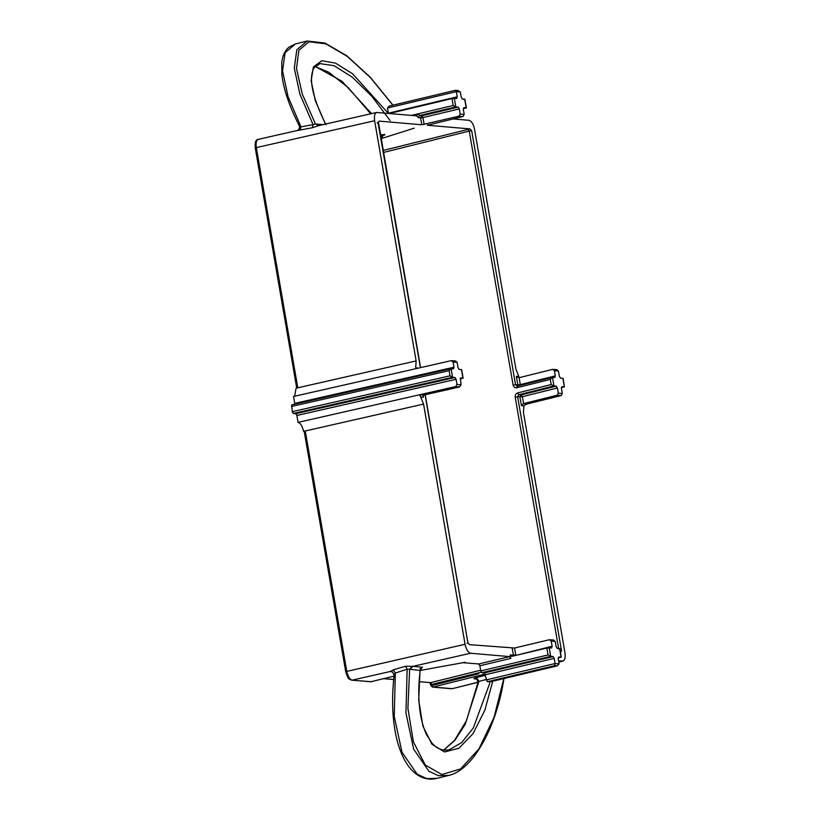 <?xml version="1.0" encoding="UTF-8"?>
<svg xmlns="http://www.w3.org/2000/svg" width="820" height="820" viewBox="0 0 820 820"><rect width="100%" height="100%" fill="white"/><g stroke="black" fill="none" stroke-linecap="round" stroke-linejoin="round"><path stroke-width="1.23" d="M416.293 115.794L376.606 112.473L318.467 125.665M312.492 127.684L300.192 130.042L300.96 126.844L299.187 125.593C289.368 106.354 283.597 89.39 281.875 74.712L281.762 62.617C282.521 55.709 284.93 50.543 288.999 47.119L295.487 43.931L285.124 52.623L282.541 70.889L288.015 96.606L300.96 126.844L313.086 124.671L312.492 127.684L318.734 125.624M300.192 130.042L296.707 130.718C299.208 129.785 300.028 128.063 299.187 125.552M377.149 112.442C374.822 112.781 373.981 115.548 374.627 120.735L256.311 147.62C255.655 142.434 256.465 139.677 258.72 139.349M296.727 388.044L255.266 148.01C254.794 142.403 255.778 139.523 258.208 139.379L296.942 130.575C299.228 129.621 299.976 127.961 299.197 125.593M481.196 672.174L431.935 684.382L430.633 682.63L480.633 670.217M558.789 662.13L563.022 661.074L558.563 660.787M558.779 662.037L562.448 661.115C564.775 660.776 565.605 658.009 564.959 652.833L523.478 412.644L523.888 405.869L526.409 404.147L561.105 395.588L557.098 395.25L558.297 393.149L557.405 387.973L556.298 386.169L553.9 385.964L551.204 384.57L517.584 392.954C515.821 393.631 515.021 395.025 515.196 397.157L517.645 396.829L518.783 394.727L521.182 394.933L519.941 397.023L521.428 405.664L523.478 403.635L557.098 395.25M560.429 652.443L561.515 650.834L560.193 650.936M443.743 750.033L454.598 740.275L466.436 720.678L477.896 682.63C477.312 679.739 476.43 678.437 475.262 678.734L474.36 678.806C473.324 678.611 474.052 678.191 476.522 677.535L478.962 681.348L465.135 724.48L454.987 740.214L443.825 750.044M485.173 674.06L432.991 687.078L452.445 688.656L477.947 682.199M430.992 684.864L431.935 684.382L432.54 687.119L451.43 688.739M374.627 120.735L416.119 360.923L415.709 367.688L418.21 368.159M456.822 98.472L451.963 98.574L453.163 105.483L455.807 106.907L458.206 107.112L459.303 108.906L460.194 114.093L458.944 116.184L421.787 124.773L379.168 121.124L378.082 122.733L420.383 367.667M420.568 367.627L378.389 121.831L377.231 123.195M463.238 108.763L466.19 107.799L463.792 107.594L463.3 109.255L464.192 114.431L462.941 116.532L427.374 125.245L469.993 128.904L471.684 130.749L515.554 384.744L513.105 385.072C513.658 387.101 514.847 388.003 516.692 387.778L517.297 386.097L515.554 384.744L517.851 384.939L516.354 376.308L518.998 377.733L552.629 369.348L554.422 370.702L555.314 375.878L554.812 377.538L552.26 377.354L516.928 386.128M460.389 378.03L463.126 378.122L461.68 369.738L459.108 369.348L458.011 367.555L457.119 362.368L455.213 361.005M557.067 369.656L552.629 369.348M564.314 386.856L561.351 387.614L564.314 386.856L561.905 386.651L561.403 388.311L562.305 393.487L561.105 395.588M525.425 404.485L527.486 403.973L523.478 403.635M564.416 386.856L563.104 378.522L560.419 378.02L559.322 376.226L558.42 371.04L556.626 369.687M291.756 404.854L292.258 411.681L293.355 413.475L295.764 413.68L296.861 415.473L298.049 422.382L419.676 394.748L423.684 395.086L459.692 386.907L460.994 384.816L460.491 377.989M294.821 404.157L293.58 396.48L451.215 360.667L453.111 362.03L457.119 362.368M291.869 404.844L451.102 368.662L453.501 368.867L454.003 367.206L453.111 362.03M455.674 360.974L451.215 360.667M291.366 406.505L449.104 370.66L449.995 375.837L452.537 377.282L454.997 377.497L456.094 379.291L456.986 384.477L455.684 386.568L459.692 386.907M298.049 422.382C300.561 423.14 302.395 426.133 303.543 431.361L423.571 404.086L419.676 394.748L455.684 386.568M452.865 118.931L469.04 120.314C471.551 121.063 473.376 124.056 474.534 129.283L516.016 369.471L518.814 376.513L516.354 376.308M551.727 647.913L546.868 648.015L512.059 656.307L510.214 654.944L510.809 658.399L509.712 656.605L470.557 653.253C468.046 652.495 466.211 649.501 465.063 644.274L423.571 404.086M425.242 394.738L467.912 642.818L469.593 644.663L514.56 648.015L515.76 654.913L513.412 655.221L513.679 655.918M492.748 681.215L484.866 710.202L473.037 733.644L458.913 748.27L444.512 751.96L431.894 744.17L422.884 726.048L418.723 700.198L420.024 670.207L421.459 668.239M465.206 662.283L420.178 670.452L465.206 662.283L463.331 662.724L478.767 663.964L479.864 665.758L480.756 670.944L481.852 672.738L484.251 672.943L487.346 681.717L489.95 681.871M428.122 124.814L427.343 125.05M551.614 647.923L552.116 646.262L551.224 641.086L549.38 639.723L514.56 648.015M477.937 682.301L452.445 688.656M392.196 671.764L390.125 671.529L393.426 669.796L405.521 666.229L412.696 666.393L470.557 653.253M304.179 431.217L345.691 671.549C348.356 679.667 348.1 678.509 351.688 680.19L352.128 680.159C349.689 679.39 347.885 676.387 346.737 671.16L305.255 430.971M518.271 385.83L517.851 384.939L520.3 384.621L519.101 377.712M371.306 681.707L351.688 680.19M419.092 681.645L430.633 682.63L419.092 681.717M255.461 148.082L256.311 147.62L297.793 387.809L296.092 388.188L294.616 396.244M451.102 368.662L452.537 377.282M551.204 384.57L550.312 379.393L552.403 377.333L517.164 386.107M517.584 392.954L518.783 394.727L553.9 385.964M449.104 370.66L450.99 368.672L291.766 404.844M423.684 395.086L423.233 397.249L422.915 396.429M465.442 108.24L466.19 107.799L464.704 99.169L463.956 99.599M325.427 124.107L315.31 100.614L311.139 80.749L313.424 66.891L321.881 60.752L335.493 63.14L352.549 73.728L388.372 113.406L387.46 108.025L389.182 106.067L455.377 90.313L458.339 90.548M457.673 90.559L460.317 91.983L461.209 97.17L462.306 98.964L464.704 99.169M456.709 98.482L457.211 96.821L456.32 91.645L387.46 108.025M451.963 98.574L389.315 113.488M558.861 649.04L559.609 648.61L557.21 648.405L556.114 646.611L555.222 641.424L553.377 640.072M553.818 640.03L549.38 639.723M489.847 681.912L557.374 665.84L554.648 665.697L555.099 663.534L554.207 658.357L553.111 656.553L550.712 656.348L481.852 672.738M559.804 648.671L561.259 657.138L558.697 657.035L558.205 658.696L559.096 663.872L555.099 663.534L486.239 679.913M421.787 124.773L420.588 117.865L418.19 117.66L416.488 115.753L418.343 113.765L419.44 115.558L455.807 106.907L454.311 98.277M460.317 91.983L456.32 91.645L455.377 90.313M480.756 670.944L548.067 654.924L550.712 656.348L549.216 647.718M489.735 681.922L557.047 665.901L559.096 663.872M515.811 655.405L552.116 646.262M392.852 105.185L370.404 77.582L347.127 56.272L325.806 43.829L309.048 41.769L298.869 50.338L296.512 68.501L302.262 94.064L315.464 124.015L313.086 124.671L299.925 94.228L294.298 68.255L296.809 49.784L307.162 41.01L324.915 43.05L346.665 55.668L370.261 77.224L392.975 105.155M315.177 66.43L342.002 81.282L371.573 113.621M390.064 120.499L371.911 96.391L352.323 77.193L334.13 65.702L319.974 63.611L314.429 67.353C308.115 77.275 311.959 96.411 325.95 124.794M318.898 125.593L315.464 124.015L323.152 124.619M393.426 669.796L395.312 673.046L394.256 716.495L402.015 752.278L417.185 774.193L426.738 778.61L437.162 778.313C430.285 780.025 423.837 778.979 417.821 775.166C412.757 771.897 408.37 766.895 404.67 760.15C400.918 753.324 398.018 745.093 395.957 735.478C392.206 717.449 391.601 697.379 394.154 675.26L395.312 673.046L407.15 669.243L405.941 713L413.639 749.08L428.829 771.2L438.423 775.679L448.888 775.382C473.017 770.031 496.992 726.571 504.085 677.576M486.178 679.544L478.962 681.348L478.07 682.742M503.603 679.442L493.968 717.602L478.931 748.916L460.676 768.873L441.877 774.541L425.303 765.07L413.403 741.854L407.909 708.316L409.641 669.253L420.178 670.463C418.22 685.94 418.272 700.259 420.342 713.41C421.736 721.989 423.909 729.246 426.851 735.191L431.976 743.125C437.183 749.049 443.005 751.222 449.432 749.634L461.742 742.53L473.304 727.965L489.806 683.121M412.296 666.322L409.641 669.253L407.15 669.243L405.521 666.229M319.287 125.593L315.987 124.004M390.607 671.631L392.483 671.918L394.205 674.993M371.019 681.779L352.128 680.159L390.125 671.529L392.483 671.918L394.154 675.249M410.184 669.366L412.696 666.393L422.536 667.244M393.692 679.462L383.688 678.611M521.428 405.664L523.888 405.869M561.515 650.834L517.645 396.829L522.381 396.706L557.405 387.973M475.948 678.939L474.36 678.806M485.45 675.301L476.522 677.535M431.135 685.725L478.767 673.774M513.105 385.072L469.235 131.067L383.401 152.479M558.615 648.528L515.196 397.157M550.312 379.393L516.692 387.778M463.003 378.184L460.051 378.86M523.58 403.614L522.381 396.706L521.182 394.933L556.298 386.169M520.341 385.318L520.3 384.621L555.314 375.878M294.769 403.389L454.003 367.206M292.258 411.681L449.995 375.837M293.355 413.475L452.589 377.292M295.764 413.68L454.997 377.497M296.861 415.473L456.094 379.291M297.793 387.809L416.119 360.923M510.214 654.944L513.412 655.221L512.213 648.312M425.067 394.779L467.912 642.818L467.062 643.28L467.912 642.818M422.966 395.691L423.233 397.249L420.783 397.044M509.712 656.605L478.767 663.964M345.886 671.621L465.063 644.274M469.993 128.904L383.063 150.49M462.941 116.532L458.944 116.184M381.003 138.6L383.811 134.716L380.316 134.654M381.013 138.683L414.172 128.176M382.735 134.716L380.49 135.648M380.644 136.51L384.047 134.828M462.952 378.184L461.455 369.543M456.986 384.477L460.994 384.816M558.42 371.04L554.422 370.702M553.951 385.974L552.465 377.343M562.305 393.487L558.297 393.149M562.868 378.235L564.365 386.856M471.684 130.749L469.235 131.067L468.035 129.293M458.206 107.112L421.839 115.774L419.44 115.558L418.19 117.66M424.135 124.466L422.935 117.567L420.588 117.865L421.839 115.774L422.935 117.567L459.303 108.906M455.274 90.354L389.51 106.005M457.211 96.821L388.352 113.211M453.163 105.483L411.537 115.384M460.194 114.093L464.192 114.431M510.809 658.399L479.864 665.758M548.067 654.924L546.868 648.015M553.111 656.553L484.251 672.943M554.207 658.357L485.348 674.737M554.648 665.697L487.346 681.717M559.609 648.61L561.095 657.24L558.153 657.947L561.198 657.24M555.222 641.424L551.224 641.086M394.051 676.151L370.578 681.809M383.463 678.663L393.692 679.534M429.823 682.547L430.951 685.653L432.54 687.119M380.326 134.685L384.898 135.023L384.385 134.203M460.051 378.871L463.074 378.184M466.385 107.871L464.899 99.23M307.162 41.01L295.436 43.942M370.702 113.816L348.367 87.781L328.717 72.221L315.085 66.533M437.07 778.334L448.796 775.412M420.178 670.463L421.726 668.064L420.024 668.587"/></g></svg>
